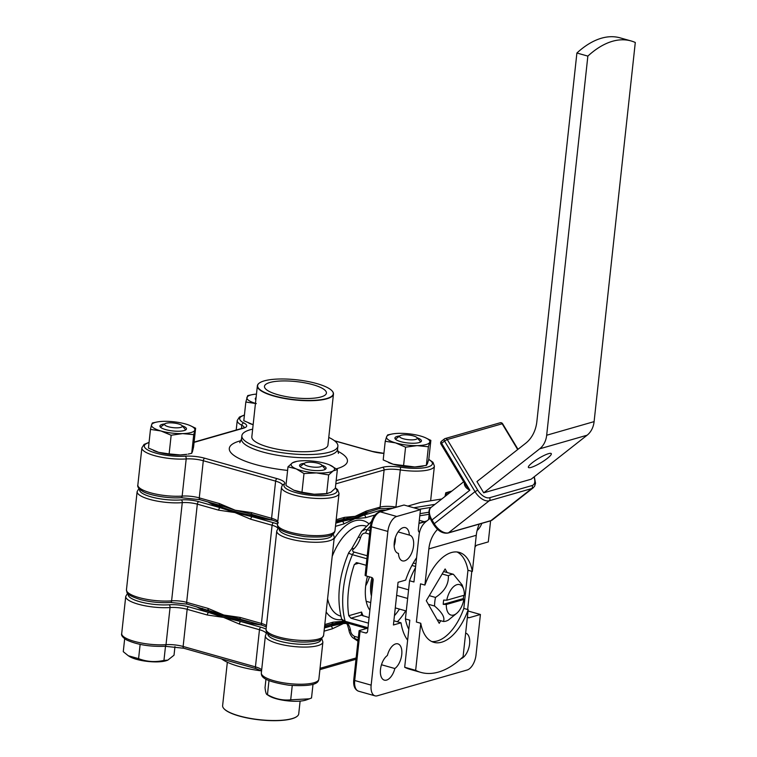<?xml version="1.0" encoding="UTF-8"?>
<svg xmlns="http://www.w3.org/2000/svg" width="757" height="757" viewBox="0 0 757 757"><rect width="100%" height="100%" fill="white"/><g stroke="black" fill="none" stroke-linecap="round" stroke-linejoin="round"><path stroke-width="1.14" d="M329.598 464.912L329.513 464.874A21.811 5.715 -173.8 0 1 329.598 464.912A21.811 5.715 -173.8 0 1 333.165 470.911L337.367 469.577L329.513 464.874A21.811 5.715 6.2 0 0 309.168 460.824A21.811 5.715 -173.8 0 0 296.867 461.354L292.476 462.811L287.991 466.823L296.138 468.848L303.992 473.551L316.483 472.898L328.68 474.923L333.165 470.911A21.811 5.715 -173.8 0 1 316.483 472.898A21.811 5.715 -173.8 0 1 296.138 468.848A21.811 5.715 -173.8 0 1 292.476 462.811A21.811 5.715 -173.8 0 1 296.867 461.354M337.367 469.577L335.332 488.246L330.847 492.258L326.655 493.592L328.68 474.923M321.763 465.158A13.352 3.501 -173.8 0 1 325.917 467.589A13.352 3.501 -173.8 0 1 326.097 468.299A13.352 3.501 -173.8 0 1 313.758 470.466A13.352 3.501 -173.8 0 1 299.734 466.132A13.352 3.501 -173.8 0 1 299.554 465.423A13.352 3.501 -173.8 0 1 304.456 463.284M326.655 493.592L314.164 494.245L301.967 492.22L303.992 473.551M301.967 492.22L293.82 490.195L285.966 485.492L287.991 466.823M293.82 490.195L293.735 490.158A21.811 5.715 6.2 0 0 293.82 490.195A21.811 5.715 6.2 0 0 314.164 494.245A21.811 5.715 6.2 0 0 326.466 493.715L327.838 493.46M255.847 399.828A13.352 3.501 -173.8 0 1 255.279 398.655A13.352 3.501 -173.8 0 1 256.084 397.624M249.185 423.277A21.811 5.715 6.2 0 0 249.469 423.4A21.811 5.715 6.2 0 0 253.141 424.705L243.811 420.703L245.836 402.033L256.32 403.604M255.459 403.358A21.811 5.715 -173.8 0 1 246.924 397.472A21.811 5.715 -173.8 0 1 252.592 394.586L247.728 395.599L245.836 402.033M252.592 394.586A21.811 5.715 -173.8 0 1 256.472 394.104M300.113 701.105L298.731 713.86A38.276 10.04 -173.8 0 1 296.999 716.415A38.276 10.04 -173.8 0 1 292.117 718.601A38.276 10.04 -173.8 0 1 254.002 718.989A38.276 10.04 -173.8 0 1 223.769 708.467A38.276 10.04 -173.8 0 1 222.624 705.6L227.337 662.252M296.886 716.51A38.049 9.973 -173.8 0 1 296.772 716.595A38.049 9.973 -173.8 0 1 291.909 718.762A38.049 9.973 -173.8 0 1 254.021 719.15A38.049 9.973 -173.8 0 1 223.958 708.684A38.049 9.973 -173.8 0 1 223.864 708.571M346.081 622.718L330.724 626.153A86.79 22.757 -173.8 0 1 324.535 626.9M344.35 622.036A86.79 22.757 -173.8 0 1 343.64 622.245A86.79 22.757 -173.8 0 1 325.983 625.481A86.79 22.757 -173.8 0 0 343.64 622.245A86.79 22.757 -173.8 0 0 344.35 622.036M251.248 622.178A86.79 22.757 -173.8 0 1 202.1 608.316A86.79 22.757 -173.8 0 0 251.248 622.178M261.212 624.989A86.79 22.757 -173.8 0 1 240.84 621.554L223.552 617.39L208.762 612.508A86.79 22.757 -173.8 0 1 196.498 606.736M221.64 658.94A48.287 12.661 6.2 0 0 261.562 670.91L256.084 668.649L183.771 648.247A2.224 1.164 105.8 0 1 183.128 646.469L187.159 609.319A15.575 4.088 6.2 0 0 170.051 607.53A28.927 7.589 -173.8 0 1 140.348 604.748A28.927 7.589 -173.8 0 1 125.738 596.412L127.592 593.27M346.706 623.465L343.508 623.522L332.323 628.802A2.224 1.807 -106 0 0 330.724 626.153L324.422 627.96M266.095 629.181A17.799 4.665 -173.8 0 0 260.957 627.231L240.84 621.554A2.224 1.164 105.8 0 0 239.354 624.042L223.552 617.39L207.276 614.996A2.224 1.164 -74.2 0 1 208.762 612.508L188.644 606.83A2.224 1.164 105.8 0 0 187.159 609.319L207.276 614.996M157.238 421.961L152.365 422.974L151.57 424.847A21.811 5.715 -173.8 0 1 157.238 421.961A21.811 5.715 -173.8 0 1 163.796 421.337A21.811 5.715 -173.8 0 1 185.427 423.958A21.811 5.715 6.2 0 1 189.96 425.519A21.811 5.715 6.2 0 1 194.823 430.09A21.811 5.715 -173.8 0 1 182.588 433.6L193.726 434.641L195.618 428.216L190.244 425.642M169.133 453.907L158.639 452.326A21.811 5.715 6.2 0 0 180.27 454.948A21.811 5.715 6.2 0 0 186.837 454.323L180.27 454.948L169.133 453.907L171.158 435.237L182.588 433.6A21.811 5.715 -173.8 0 1 160.967 430.979L171.158 435.237M195.618 428.216L193.593 446.885L192.505 451.437L191.701 453.311L188.124 454.086M182.134 425.765A13.352 3.501 -173.8 0 1 186.468 428.907A13.352 3.501 -173.8 0 1 184.159 430.563A13.352 3.501 -173.8 0 1 169.095 430.402A13.352 3.501 -173.8 0 1 159.916 426.03A13.352 3.501 -173.8 0 1 162.225 424.374A13.352 3.501 -173.8 0 1 164.827 423.892M191.701 453.311L193.726 434.641M150.473 429.399L160.967 430.979A21.811 5.715 -173.8 0 1 151.57 424.847L150.473 429.399L148.448 448.068L158.639 452.326A21.811 5.715 6.2 0 1 154.106 450.765L153.444 450.491M404.285 434.859A8.904 2.337 6.2 0 0 399.97 435.795A8.904 2.337 6.2 0 0 402.752 438.587A8.904 2.337 6.2 0 0 412.546 439.845A8.904 2.337 6.2 0 0 417.003 437.65A8.904 2.337 6.2 0 0 404.285 434.859M517.684 449.544L502.175 423.778L447.255 439.543A2.224 1.807 -106 0 0 444.671 438.814A2.224 1.23 51.8 0 0 444.425 438.937A2.224 1.23 51.8 0 0 444.548 441.047L441.634 443.337L469.851 490.195C466.586 488.634 464.741 486.571 464.334 483.997A13.352 7.4 -128.2 0 1 464.429 483.07M477.724 490.148L447.255 439.543L444.548 441.047L475.018 491.653L477.724 490.148A11.128 6.16 51.8 0 0 489.599 497.728L532.039 485.549A11.128 6.16 51.8 0 0 533.94 477.014M500.103 422.785A2.224 1.807 -106 0 1 502.175 423.778L502.629 423.778A2.224 2.224 0 0 0 500.103 422.785L445.182 438.549A2.224 2.224 0 0 0 444.425 438.937L441.511 441.227A2.224 1.23 51.8 0 0 441.634 443.337L440.981 444.132L465.366 484.641L469.851 490.195L431.982 519.964L434.244 523.712L475.018 491.653A13.352 7.4 -128.2 0 0 489.277 500.746L448.494 532.805L490.933 520.627A2.224 1.807 74 0 1 490.422 520.892L447.983 533.07A2.224 1.807 74 0 0 448.494 532.805A13.352 7.4 51.8 0 1 434.244 523.712L433.581 524.497C437.839 530.96 442.646 533.817 447.983 533.07M531.121 467.4A13.352 2.451 149 0 0 544.434 460.502A13.352 2.451 149 0 0 551.295 453.642A13.352 2.451 149 0 0 548.588 453.651A13.352 2.451 149 0 0 535.275 460.549A13.352 2.451 149 0 0 528.414 467.41A13.352 2.451 149 0 0 531.121 467.4M437.574 529.38A35.607 28.917 -106 0 0 428.841 548.91L424.914 585.076L420.532 583.846L416.378 622.027L420.769 623.266A46.735 24.366 105.8 0 0 433.865 642.343A46.735 24.366 105.8 0 0 468.195 609.659L463.814 608.42A46.735 24.366 105.8 0 1 431.727 641.529M576.9 53.009A111.26 58.005 105.8 0 1 620.097 37.85L631.064 40.944A111.26 58.005 105.8 0 1 635.293 42.487L594.103 421.621A22.256 18.073 74 0 1 587.11 435.209L531.149 479.209L483.723 492.816L476.948 481.575L525.67 443.271A35.607 28.917 -106 0 0 536.864 421.535L576.9 53.009L587.858 56.103L546.677 435.237A22.256 18.073 74 0 1 539.684 448.825L483.723 492.816M479.323 524.071A35.607 28.917 -106 0 0 476.276 535.294L472.349 571.469A46.735 24.366 105.8 0 0 459.244 552.392A46.735 24.366 105.8 0 0 424.914 585.076M463.814 608.42L467.958 570.229L472.349 571.469M468.195 609.659L463.085 656.745A104.873 54.674 -74.2 0 1 420.892 672.405A104.873 54.674 -74.2 0 1 415.65 670.352L404.683 667.258L409.802 620.172L405.411 618.942L409.565 580.751L413.947 581.982L419.028 535.199A22.256 18.073 74 0 1 426.021 521.62L430.108 518.403M420.769 623.266L415.65 670.352M404.683 667.258A104.873 54.674 105.8 0 0 409.925 669.311L420.892 672.405M631.064 40.944A111.26 58.005 105.8 0 0 587.858 56.103M467.958 570.229A46.735 24.366 105.8 0 0 456.991 551.967M440.744 620.731L439.221 623.304L426.286 600.689L445.125 568.961L447.169 572.538M409.565 580.751A46.735 24.366 -74.2 0 1 415.498 567.712M408.808 629.304A46.735 24.366 -74.2 0 1 405.411 618.942M392.221 433.979L387.688 434.906L386.6 436.742A21.811 5.715 -173.8 0 1 392.221 433.979A21.811 5.715 -173.8 0 1 399.242 433.345A21.811 5.715 -173.8 0 1 420.826 436.098A21.811 5.715 -173.8 0 1 424.951 437.537A21.811 5.715 -173.8 0 1 429.768 442.239L430.856 440.394L425.197 437.641M417.126 437.792A13.352 3.501 -173.8 0 1 421.46 440.934A13.352 3.501 -173.8 0 1 418.981 442.627A13.352 3.501 -173.8 0 1 403.945 442.391A13.352 3.501 -173.8 0 1 394.908 438.048A13.352 3.501 -173.8 0 1 397.397 436.344A13.352 3.501 -173.8 0 1 399.819 435.909M385.228 441.265L395.542 442.883L405.572 447.188L417.126 445.627L428.396 446.753L429.768 442.239A21.811 5.715 -173.8 0 1 417.126 445.627A21.811 5.715 -173.8 0 1 395.542 442.883A21.811 5.715 6.2 0 1 386.6 436.742L385.228 441.265L383.193 459.925L393.224 464.23A21.811 5.715 6.2 0 0 414.808 466.974L393.224 464.23A21.811 5.715 6.2 0 1 389.098 462.792L388.54 462.555M403.547 465.858L405.572 447.188M428.396 446.753L426.361 465.423L427.45 463.587L428.831 459.064L430.856 440.394M426.361 465.423L414.808 466.974A21.811 5.715 6.2 0 0 421.829 466.34L423.286 466.066M463.577 589.154A15.831 8.251 -74.2 0 1 464.344 595.182L446.772 600.225A15.831 8.251 -74.2 0 1 454.91 585.644A15.831 8.251 -74.2 0 1 463.577 589.154L462.215 585.029L453.405 574.298A24.252 12.642 105.8 0 0 448.371 575.746C448.778 584.29 444.491 591.52 435.502 597.424A24.252 12.642 105.8 0 0 434.565 606.026C442.211 612.508 445.154 617.655 443.403 621.478A24.252 12.642 105.8 0 0 445.873 621.156A24.252 12.642 105.8 0 0 448.437 620.04L456.774 613.265A15.831 8.251 -74.2 0 1 453.68 615.025A15.831 8.251 -74.2 0 1 446.308 604.502L463.88 599.449L463.312 598.579A18.054 9.415 -74.2 0 0 463.719 595.362M446.772 600.225L443.687 600.074A18.054 9.415 -74.2 0 0 443.224 604.341L446.308 604.502M463.88 599.449A15.831 8.251 -74.2 0 1 456.774 613.265M453.405 574.298L443.593 571.526M415.934 563.728L413.303 562.981M411.931 565.46L415.631 566.501M442.135 573.986L448.371 575.746M435.502 597.424L429.266 595.664M408.572 589.826L397.576 586.722M373.173 579.834L372.974 579.786A24.252 12.642 105.8 0 0 372.037 588.388L372.245 588.454M396.64 595.333L407.645 598.437M428.33 604.275L434.565 606.026M443.403 621.478L437.168 619.718M406.272 611.003L395.277 607.899M443.224 604.341L463.312 598.579M259.216 383.156A38.276 10.04 6.2 0 0 259.093 383.241A38.276 10.04 6.2 0 0 257.371 385.796A38.276 10.04 6.2 0 0 283.667 398.333A38.276 10.04 6.2 0 0 326.854 398.797A38.276 10.04 6.2 0 0 333.468 394.056A38.276 10.04 6.2 0 0 332.332 391.199A38.276 10.04 6.2 0 0 332.238 391.085M257.371 385.796L251.826 436.817A38.276 10.04 6.2 0 0 278.122 449.355A38.276 10.04 6.2 0 0 321.309 449.819A38.276 10.04 6.2 0 0 327.932 445.088L333.468 394.056M264.193 380.894A38.049 9.973 6.2 0 0 259.329 383.061A38.049 9.973 6.2 0 0 278.936 397.075A38.049 9.973 6.2 0 0 326.693 398.532A38.049 9.973 6.2 0 0 332.143 390.972A38.049 9.973 6.2 0 0 302.081 380.506A38.049 9.973 6.2 0 0 264.193 380.894M277.97 394.728A31.151 8.166 -173.8 0 1 264.458 386.543A31.151 8.166 -173.8 0 1 281.046 380.989A31.151 8.166 -173.8 0 1 312.915 384.698A31.151 8.166 -173.8 0 1 326.39 393.271A31.151 8.166 -173.8 0 1 309.197 398.466A31.151 8.166 -173.8 0 1 277.97 394.728M336.032 521.043L355.147 516.35L378.86 508.751L392.079 508.202M222.993 506.31L220.032 505.345A2.224 1.164 -74.2 0 0 220.401 505.335L235.19 510.218L251.863 514.258M212.357 503.178A86.79 22.757 6.2 0 0 264.486 517.883A86.79 22.757 6.2 0 1 212.357 503.178M336.212 520.996A86.79 22.757 6.2 0 0 355.005 517.637A86.79 22.757 6.2 0 0 366.653 512.252A86.79 22.757 6.2 0 1 355.005 517.637A86.79 22.757 6.2 0 1 336.212 520.996M328.765 437.414A48.287 12.661 -173.8 0 1 337.887 446.166A48.287 12.661 -173.8 0 1 329.541 452.137A48.287 12.661 -173.8 0 1 275.056 451.56A48.287 12.661 -173.8 0 1 241.871 435.739A48.287 12.661 -173.8 0 1 250.217 429.758A48.287 12.661 -173.8 0 1 252.658 429.143M343.233 518.98A2.224 1.807 -106 0 0 344.426 517.362L355.147 516.35L366.331 511.07A2.224 1.807 74 0 1 365.139 512.688M220.013 505.335A2.224 1.164 -74.2 0 1 219.388 503.556L235.19 510.218L251.456 512.603A2.224 1.164 105.8 0 0 252.09 514.382M363.19 615.933A46.735 24.366 105.8 0 1 361.581 612.044L361.411 615.195L369.085 617.589M361.089 614.703L361.411 615.195L350.945 618.204L348.778 615.715A66.758 34.803 -74.2 0 1 354.342 564.485L356.973 562.697L366.199 565.299M365.678 585.833A25.587 13.342 105.8 0 0 369.511 576.862M367.476 576.295A36.052 18.793 105.8 0 0 369.87 610.293M406.963 639.22A51.183 26.684 105.8 0 0 407.701 639.523M393.877 620.787L401.011 622.803A55.63 29.003 105.8 0 0 407.626 640.148M416.587 557.72A55.63 29.003 105.8 0 0 405.657 580.099L398.059 582.284L393.422 624.979L401.011 622.803M460.918 658.751A13.352 6.964 105.8 0 0 469.331 645.702A13.352 6.964 105.8 0 0 465.744 633.155A13.352 6.964 105.8 0 0 465.65 633.126M381.471 664.75L394.851 668.526A13.352 6.964 105.8 0 0 401.712 654.881A13.352 6.964 105.8 0 0 397.879 643.857A13.352 6.964 105.8 0 0 387.385 655.467A13.352 6.964 105.8 0 0 380.525 669.112A13.352 6.964 105.8 0 0 384.348 680.136A13.352 6.964 105.8 0 0 394.851 668.526M398.097 531.916L409.348 535.085A13.352 6.964 105.8 0 0 405.373 527.629A13.352 6.964 105.8 0 0 395.05 538.587A13.352 6.964 105.8 0 0 398.125 553.329A13.352 6.964 105.8 0 0 398.466 553.405A13.352 6.964 105.8 0 0 402.44 560.871A13.352 6.964 105.8 0 0 412.764 549.904A13.352 6.964 105.8 0 0 409.688 535.171A13.352 6.964 105.8 0 0 409.348 535.085M397.794 553.216L398.466 553.405M394.16 545.835A13.352 6.964 105.8 0 0 395.381 537.508M207.882 501.91A86.79 22.757 6.2 0 0 220.145 507.682L234.935 512.565L252.223 516.728A86.79 22.757 6.2 0 0 272.586 520.173M335.928 522.075A86.79 22.757 6.2 0 0 342.117 521.327L354.891 518.696L364.022 515.044A86.79 22.757 6.2 0 0 368.072 511.846M343.205 621.327L324.649 625.869M240.471 619.075L223.807 615.034L187.291 604.143A2.224 1.164 105.8 0 1 186.648 602.354L197.312 504.153A13.352 3.501 6.2 0 0 182.267 502.639A28.927 7.589 -173.8 0 1 152.176 500.036A28.927 7.589 -173.8 0 1 137.131 491.596L126.457 589.798A28.927 7.589 6.2 0 0 141.502 598.238A28.927 7.589 6.2 0 0 171.602 600.85A13.352 3.501 -173.8 0 1 186.648 602.354L207.995 608.382L223.807 615.034L240.073 617.428A2.224 1.164 105.8 0 0 240.698 619.207M358.099 639.873L352.819 637.716L357.957 641.207M366.908 558.761L352.402 554.673A66.758 34.803 105.8 0 0 345.164 621.298A4.447 2.318 105.8 0 0 346.318 622.746C344.52 622.765 342.949 621.516 341.615 618.999L344.511 621.1L367.978 627.733M348.769 552.61L351.456 549.147A4.447 2.81 45.6 0 1 353.964 548.73C352.052 550.263 352.194 551.408 354.399 552.156A4.447 2.318 -74.2 0 0 352.402 554.673L349.422 553.566L348.769 552.61C338.786 576.314 336.401 598.446 341.615 619.008M351.456 549.147L361.676 531.206L365.357 529.474L369.984 530.477M368.479 623.153L350.945 618.204M356.064 562.716L356.973 562.697M366.076 575.897A2.224 0.587 -173.8 0 1 365.111 575.301L370.447 526.191A2.224 0.587 6.2 0 0 371.413 526.796L366.076 575.897L371.564 577.44A2.224 1.807 -106 0 1 373.154 580.089L367.59 631.329A2.224 1.807 -106 0 1 365.527 632.947L360.048 631.404L354.711 680.505A13.352 6.964 105.8 0 0 358.581 691.207C354.844 689.731 353.226 685.965 353.746 679.909A2.224 0.587 6.2 0 0 354.711 680.505L371.157 685.142A13.352 6.964 105.8 0 0 375.027 695.844A13.352 6.964 105.8 0 0 377.26 695.806L467.126 670.011A13.352 6.964 105.8 0 0 476.011 655.051L480.411 614.485L468.053 611.003M367.94 628.092L359.471 630.524A2.224 0.587 6.2 0 0 359.083 630.808A2.224 0.587 6.2 0 0 360.048 631.404M451.446 491.407L446.45 492.845L448.787 493.507M324.791 624.553L333.042 622.188L343.763 621.175M379.759 511.741A2.224 1.807 -106 0 0 378.604 510.852L364.022 515.044A2.224 1.807 74 0 1 365.612 517.693L354.891 518.696L343.706 523.976A2.224 1.807 -106 0 0 342.117 521.327L335.805 523.134M277.497 524.175A15.575 4.088 -173.8 0 0 273.58 522.756L252.223 516.728A2.224 1.164 105.8 0 0 250.747 519.226L234.935 512.565L218.669 510.171A2.224 1.164 -74.2 0 1 220.145 507.682L198.798 501.654A15.575 4.088 -173.8 0 0 181.235 499.894A26.703 7.002 6.2 0 1 152.649 497.283A26.703 7.002 6.2 0 1 139.695 489.221M370.447 526.191C371.564 518.734 374.564 513.946 379.446 511.827L404.011 505.023L420.457 509.669L396.744 516.473A13.352 6.964 105.8 0 0 387.858 531.433L371.157 685.142M474.98 547.216A4.447 2.318 105.8 0 1 477.071 545.125L488.303 541.898L490.593 520.835M420.457 509.669L418.366 528.878A4.447 2.318 105.8 0 0 419.501 532.398M467.429 616.718A4.447 2.318 105.8 0 0 468.441 617.721A4.447 2.318 105.8 0 0 469.179 617.712L480.411 614.485M471.8 571.308L467.656 609.499M477.09 530.543A13.352 6.964 105.8 0 0 481.84 523.352M446.147 495.58L446.45 492.845L445.731 492.807L445.021 496.46M333.042 622.188A2.224 1.807 74 0 1 331.85 623.796M207.995 608.382A2.224 1.164 105.8 0 0 208.629 610.161M352.819 637.716C351.475 636.542 350.302 634.593 349.308 631.877L348.599 628.717A4.447 2.555 -9.6 0 0 350.529 630.382C350.746 633.098 352.071 635.095 354.503 636.382L358.354 637.47M369.577 534.168L365.726 533.079C363.18 532.909 361.477 534.395 360.616 537.527A20.032 10.437 -74.2 0 1 353.964 548.73M358.487 537.177L360.616 537.527M124.678 638.738L123.268 651.673L128.311 655.751L138.588 658.647C146.763 661.798 155.223 662.384 163.957 660.407L167.799 660.142L174.025 655.193L174.962 646.582M167.799 660.142L166.729 660.53A21.243 5.573 -173.8 0 1 131.463 657.549A21.243 5.573 -173.8 0 1 129.456 656.48L128.311 655.751M180.516 424.639A8.904 2.337 6.2 0 0 171.934 422.87A8.904 2.337 6.2 0 0 164.979 423.778A8.904 2.337 6.2 0 0 166.341 426.021A8.904 2.337 6.2 0 0 177.233 427.837A8.904 2.337 6.2 0 0 182.011 425.633A8.904 2.337 6.2 0 0 180.516 424.639M140.13 644.396L138.588 658.647M165.499 646.251L163.957 660.407M265.953 679.18L265.035 687.659C265.565 692.56 266.369 694.888 267.458 694.652C274.923 698.938 282.673 700.66 290.697 699.818L309.395 698.825L311.515 697.992L313.01 684.3M309.395 698.825L306.358 699.922A21.243 5.573 -173.8 0 1 279.229 699.496A21.243 5.573 -173.8 0 1 269.085 695.872L266.937 694.51L267.458 694.652L268.981 680.638M316.738 462.962A8.904 2.337 6.2 0 0 304.607 463.17A8.904 2.337 6.2 0 0 309.376 466.492A8.904 2.337 6.2 0 0 318.716 467.097A8.904 2.337 6.2 0 0 321.64 465.016A8.904 2.337 6.2 0 0 316.738 462.962M292.249 685.549L290.697 699.818M261.676 669.831A15.575 4.088 -173.8 0 0 255.44 666.87L183.128 646.469A15.575 4.088 -173.8 0 0 166.02 644.671A2.224 1.211 86 0 1 164.969 646.279C149.791 646.819 136.998 644.709 126.599 639.939C122.615 637.413 120.988 635.284 121.707 633.562A28.927 7.589 6.2 0 0 136.317 641.898A28.927 7.589 6.2 0 0 166.02 644.671L170.051 607.53A2.224 1.211 86 0 0 169.085 604.777A17.799 4.665 -173.8 0 1 188.644 606.83M128.302 594.037A26.703 7.002 6.2 0 0 140.868 602.004A26.703 7.002 6.2 0 0 169.085 604.777M267.931 633.429A26.703 7.002 6.2 0 0 293.602 643.753A26.703 7.002 6.2 0 0 320.902 639.182M332.323 628.802L324.072 631.168M320.041 668.317L356.131 657.956M322.889 642.059A28.927 7.589 -173.8 0 1 293.309 646.469A28.927 7.589 -173.8 0 1 265.376 635.804L261.335 672.954A28.927 7.589 6.2 0 0 289.278 683.618A28.927 7.589 6.2 0 0 318.858 679.199L322.889 642.059L321.753 638.586M256.084 668.649A2.224 1.164 105.8 0 1 255.44 666.87L259.471 629.72L239.354 624.042M266.227 633.694A15.575 4.088 6.2 0 0 259.471 629.72A2.224 1.164 105.8 0 1 260.957 627.231M265.376 635.804L266.379 633.495A2.224 2.12 39.4 0 1 267.372 632.843M587.11 435.209L539.684 448.825M594.103 421.621L546.677 435.237M476.276 535.294L428.841 548.91M534.31 476.73L535.53 483.269L534.641 486.126L533.193 487.82L492.419 519.879A13.352 7.4 51.8 0 1 490.933 520.627L531.717 488.568L489.277 500.746A2.224 1.807 -106 0 0 489.599 497.728M428.935 514.315L419.794 515.782L428.935 514.315M431.149 507.37L419.151 509.3M420.021 513.653L428.85 512.234M413.719 507.767L435.001 504.342M420.901 502.355A2.224 1.296 -99.1 0 0 420.807 502.364A2.224 2.224 0 0 0 420.551 502.421A2.224 1.807 -106 0 1 420.722 502.383A2.224 1.296 -99.1 0 1 420.807 502.364L441.814 498.986L420.722 502.383L407.796 506.092L420.551 502.421A2.224 1.807 -106 0 0 420.381 502.478M431.216 507.313A13.352 7.4 51.8 0 0 431.982 519.964L431.32 520.75C428.216 513.729 428.178 509.253 431.216 507.313L463.663 481.802M533.193 487.82A13.352 7.4 -128.2 0 1 531.717 488.568A2.224 1.807 -106 0 0 532.039 485.549M441.757 441.104A2.224 1.23 51.8 0 0 441.511 441.227A2.224 2.224 0 0 0 440.981 444.132M372.964 578.783A24.697 12.878 105.8 0 0 371.914 591.482M371.422 596.043A25.587 13.342 -74.2 0 1 371.98 577.619M239.789 442.694L241.521 438.937A48.287 12.661 6.2 0 0 274.706 454.758A48.287 12.661 6.2 0 0 329.191 455.345A48.287 12.661 6.2 0 0 337.537 449.365L338.426 453.405M337.565 451.125A59.415 15.575 -173.8 0 1 337.168 468.592A59.415 15.575 -173.8 0 1 336.345 468.82M287.603 470.409A59.415 15.575 -173.8 0 1 235.938 456.745A59.415 15.575 -173.8 0 1 239.572 441.057A59.415 15.575 -173.8 0 1 241.114 440.65M244.407 415.233A26.703 7.002 6.2 0 0 243.886 422.993A17.799 4.665 -173.8 0 1 243.612 428.15L194.227 442.325A17.799 4.665 -173.8 0 1 194.085 442.362M244.237 427.544A15.575 4.088 6.2 0 0 241.795 425.254A28.927 7.589 -173.8 0 1 237.244 420.457L239.43 417.06L244.426 414.997M241.445 428.519L241.795 425.254A2.224 1.769 -62.8 0 1 243.886 422.993M149.044 442.599A26.703 7.002 6.2 0 0 151.769 451.778A26.703 7.002 6.2 0 0 185.228 456.187A17.799 4.665 -173.8 0 1 204.778 458.24L277.1 478.642A17.799 4.665 -173.8 0 1 284.471 484.187A26.703 7.002 6.2 0 0 312.679 495.447A26.703 7.002 6.2 0 0 335.342 488.227M282.37 485.105A15.575 4.088 6.2 0 0 275.614 481.13L203.302 460.729A15.575 4.088 6.2 0 0 186.194 458.941A28.927 7.589 -173.8 0 1 156.491 456.159A28.927 7.589 -173.8 0 1 141.881 447.832L137.85 484.972A28.927 7.589 6.2 0 0 152.46 493.309A28.927 7.589 6.2 0 0 182.153 496.09A15.575 4.088 -173.8 0 1 199.271 497.879L219.388 503.556M180.734 497.604A2.224 1.211 -94 0 0 181.112 497.69A2.224 1.211 -94 0 0 182.153 496.09L186.194 458.941A2.224 1.211 -94 0 0 185.228 456.187M277.1 478.642A2.224 1.164 105.8 0 0 275.614 481.13L271.583 518.28A15.575 4.088 -173.8 0 1 277.819 521.251M277.478 524.364A28.927 7.589 6.2 0 0 305.421 535.029A28.927 7.589 6.2 0 0 335.001 530.619L339.032 493.469A28.927 7.589 -173.8 0 1 309.452 497.888A28.927 7.589 -173.8 0 1 281.509 487.215L277.478 524.364C277.696 526.626 275.86 532.114 305.147 536.656C334.878 538.558 334.32 532.805 335.001 530.619M336.184 519.728L344.426 517.362M366.331 511.07L380.071 507.133A15.575 4.088 -173.8 0 1 395.92 507.02A28.927 7.589 6.2 0 0 396.1 507.048M430.629 500.784L434.395 466.094A28.927 7.589 -173.8 0 1 399.961 469.87A15.575 4.088 6.2 0 0 384.111 469.983L380.071 507.133A2.224 1.807 74 0 1 378.86 508.751M336.165 480.638L382.512 467.334A2.224 1.807 74 0 1 384.111 469.983L335.815 483.846M382.512 467.334A17.799 4.665 -173.8 0 1 400.623 467.211L395.911 507.105M204.778 458.24A2.224 1.164 105.8 0 0 203.302 460.729L199.271 497.879A2.224 1.164 -74.2 0 0 199.914 499.667L181.112 497.69C167.846 498.816 148.173 494.964 142.619 491.293C138.758 488.814 137.168 486.713 137.85 484.972M251.456 512.603L271.583 518.28A2.224 1.164 -74.2 0 0 272.227 520.068L249.772 513.814M400.623 467.211A26.703 7.002 6.2 0 0 427.535 467.097A26.703 7.002 6.2 0 0 428.699 459.546M383.903 453.405A17.799 4.665 -173.8 0 1 371.961 451.409L334.689 440.896M200.283 499.658A2.224 1.164 -74.2 0 1 199.914 499.667L220.032 505.345M272.596 520.059A2.224 1.164 -74.2 0 1 272.227 520.068C280.175 522.69 277.573 522.813 278.396 522.917M284.471 484.187A2.224 2.12 -140.6 0 0 282.522 484.906L281.509 487.215M194.114 442.107L242.77 428.14A2.224 1.807 74 0 1 243.612 428.15M372.633 451.598A2.224 1.164 105.8 0 0 372.33 451.409A2.224 1.164 105.8 0 0 371.961 451.409M405.667 610.833A51.183 26.684 -74.2 0 1 397.359 621.771M394.425 615.706A46.735 24.366 105.8 0 0 399.45 609.082M366.218 526.143L365.669 525.992A46.735 24.366 105.8 0 0 332.2 556.376M334.092 538.946A51.183 26.684 -74.2 0 1 368.81 523.712M323.608 635.435L321.432 638.832C320.864 640.517 308.534 643.336 293.621 641.463C264.77 636.997 266.152 631.423 266.086 629.19A28.927 7.589 6.2 0 0 294.028 639.854A28.927 7.589 6.2 0 0 323.608 635.435L334.282 537.233A28.927 7.589 -173.8 0 1 304.702 541.652A28.927 7.589 -173.8 0 1 276.759 530.988L278.093 528.31A2.224 2.101 -135.4 0 1 278.671 527.903M279.324 528.613A26.703 7.002 6.2 0 0 304.995 538.937A26.703 7.002 6.2 0 0 332.285 534.366M327.592 598.815A46.735 24.366 105.8 0 0 340.29 615.943L340.839 616.094M370.457 526.096A66.758 34.803 105.8 0 0 367.23 529.692A4.447 2.318 105.8 0 0 365.726 533.079M354.503 636.382A4.447 2.318 -74.2 0 0 355.345 639.097A66.758 34.803 105.8 0 0 357.976 641.009M378.604 510.852A15.575 4.088 -173.8 0 1 385.578 510.067M341.804 619.529A51.183 26.684 -74.2 0 1 326.163 611.949M374.952 515.006L365.612 517.693M343.706 523.976L335.465 526.342M240.073 617.428L261.43 623.456A13.352 3.501 -173.8 0 1 266.473 625.708M238.389 618.639L262.073 625.235A2.224 1.164 105.8 0 1 261.43 623.456L272.094 525.244L250.747 519.226M277.866 528.556A13.352 3.501 6.2 0 0 272.094 525.244A2.224 1.164 105.8 0 1 273.58 522.756M218.669 510.171L197.312 504.153A2.224 1.164 -74.2 0 1 198.798 501.654M126.457 589.798C127.337 592.362 124.508 594.463 140.405 599.572C150.548 602.146 160.588 603.111 170.524 602.458A2.224 1.268 85.3 0 0 171.602 600.85L182.267 502.639A2.224 1.268 -94.7 0 0 181.235 499.894M404.011 505.023L380.288 511.836A13.352 6.964 105.8 0 0 371.413 526.796L387.858 531.433M396.744 516.473L380.288 511.836A2.224 1.807 74 0 0 379.446 511.827M467.807 617.324L469.179 617.712M426.342 521.365L418.952 523.484M419.028 532.048L419.548 532.199M358.78 563.208L354.342 564.485M361.581 612.044L348.778 615.715M367.088 632.502L365.527 632.947M346.668 622.85A20.032 10.437 -74.2 0 1 350.529 630.382M395.343 539.94A4.447 2.318 105.8 0 0 394.965 541.331L394.463 541.189M354.399 552.156L367.23 555.77M249.469 423.4L248.807 423.116M121.707 633.562L125.738 596.412M355.989 659.271L319.899 669.633M164.969 646.279L183.771 648.247M261.335 672.954C261.553 675.216 259.717 680.704 289.004 685.236C318.735 687.148 318.177 681.395 318.858 679.199M189.96 425.519L190.632 425.803M399.97 435.795L395.428 439.183M417.003 437.65L420.712 441.927M502.629 423.778L517.996 449.308M431.32 520.75L433.581 524.497M490.422 520.892L492.419 519.879M424.951 437.537L425.51 437.773M370.712 602.563L366.189 601.285M149.063 442.372L144.085 444.416L141.881 447.832M237.244 420.457L236.203 430.023M241.871 435.739L241.521 438.937M337.887 446.166L337.537 449.365M339.032 493.469L337.622 489.675L335.379 487.82M242.77 428.14L244.246 427.837M383.913 453.329L372.33 451.409L334.462 440.725M434.395 466.094L432.985 462.309L428.755 459.329M334.282 537.233L333.146 533.761M266.086 629.19L276.759 530.988M428.576 519.605L429.068 515.129M424.27 521.715L419.302 520.314M361.316 531.613L371.469 521.497M375.027 695.844L358.581 691.207M353.746 679.909L359.083 630.808M445.731 492.807L451.948 491.019M426.834 520.977L418.981 523.238M138.985 488.445L137.131 491.596M262.073 625.235L266.341 626.891M170.524 602.458L187.291 604.143M348.599 628.717L347.482 624.847L346.015 622.661M346.327 622.746L366.625 628.471M164.979 423.778L160.437 427.156M182.011 425.633L185.72 429.9M304.607 463.17L300.065 466.549M321.64 465.016L325.349 469.293"/></g></svg>
